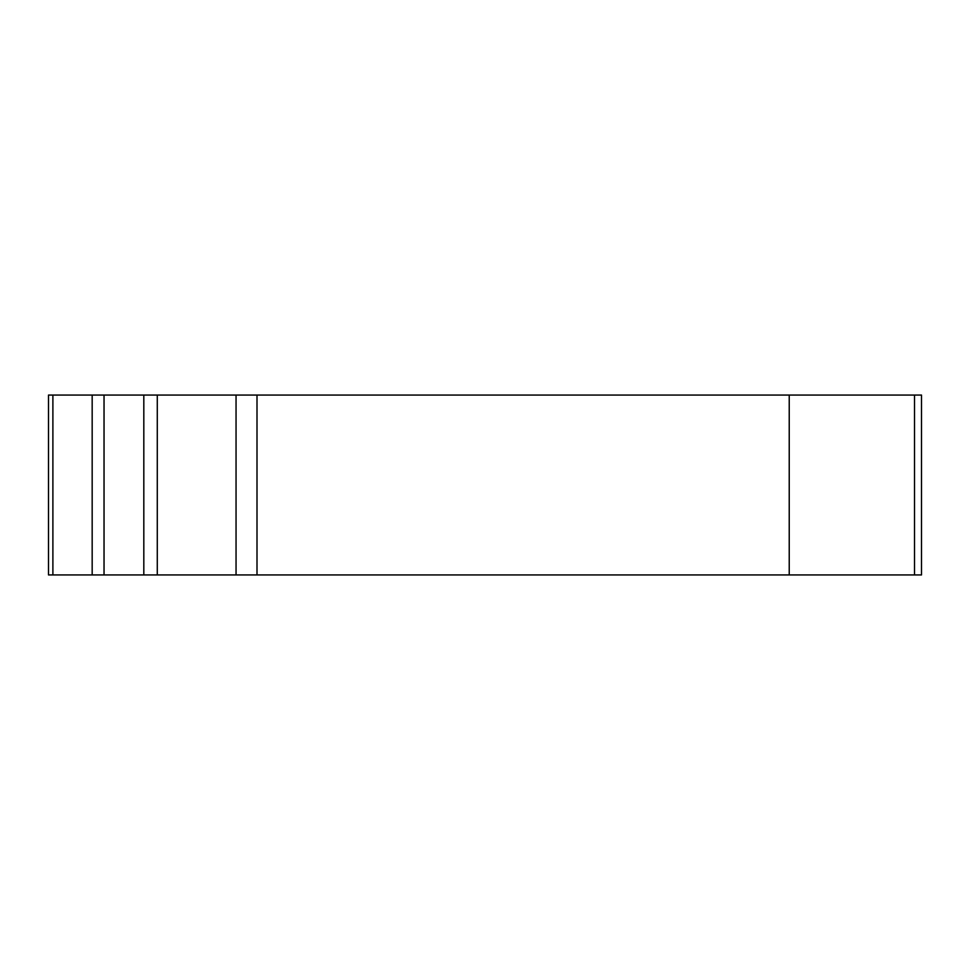 <?xml version="1.0" encoding="UTF-8"?>
<svg xmlns="http://www.w3.org/2000/svg" width="970" height="970" viewBox="0 0 970 970"><rect width="100%" height="100%" fill="white"/><g stroke="black" fill="none" stroke-linecap="round" stroke-linejoin="round"><path stroke-width="1.45" d="M727.5 395.057L300.7 395.057M789.228 395.057L789.228 574.943L257.001 574.943L257.001 395.057L919.536 395.057M914.516 574.943L921.5 574.943L921.5 395.057L914.516 395.057L914.516 574.943L789.228 574.943M48.5 574.943L48.5 395.057L52.889 395.057L52.889 574.943L48.5 574.943M52.889 574.943L157.285 574.943L157.285 395.057L52.889 395.057M257.001 395.057L157.285 395.057M157.285 574.943L257.001 574.943M921.5 406.115L921.5 566.128M92.174 574.943L92.174 395.057M104.032 574.943L104.032 395.057M143.815 574.943L143.815 395.057M236.049 395.057L236.049 574.943"/></g></svg>
